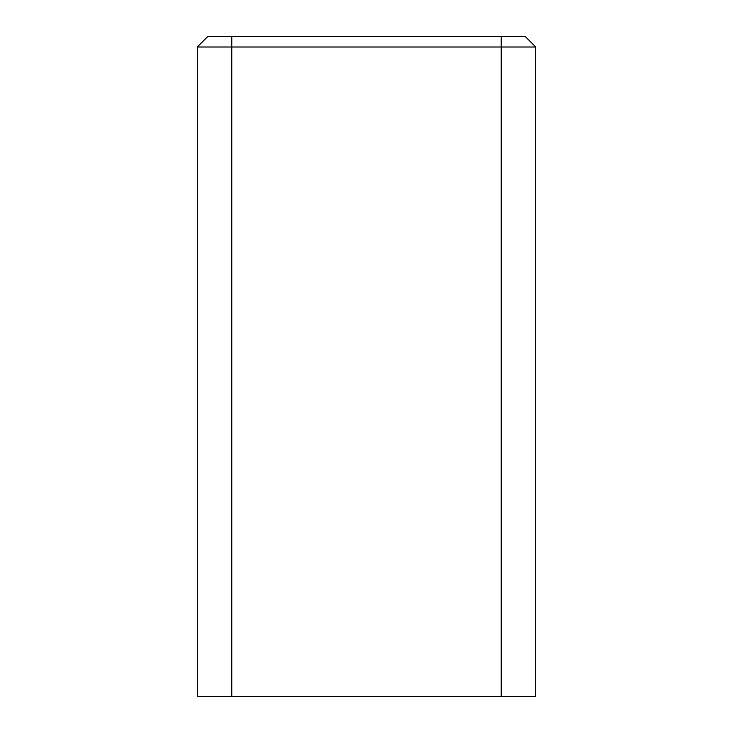 <?xml version="1.0" encoding="UTF-8"?>
<svg xmlns="http://www.w3.org/2000/svg" width="733" height="733" viewBox="0 0 733 733"><rect width="100%" height="100%" fill="white"/><g stroke="black" fill="none" stroke-linecap="round" stroke-linejoin="round"><path stroke-width="1.1" d="M501.207 696.35L501.207 47.013L197.259 47.013L197.259 696.35L535.741 696.35L535.741 47.013L501.207 47.013L501.207 36.65L207.622 36.65L197.259 47.013M501.207 36.65L525.378 36.65L535.741 47.013M231.793 36.65L231.793 696.35"/></g></svg>
